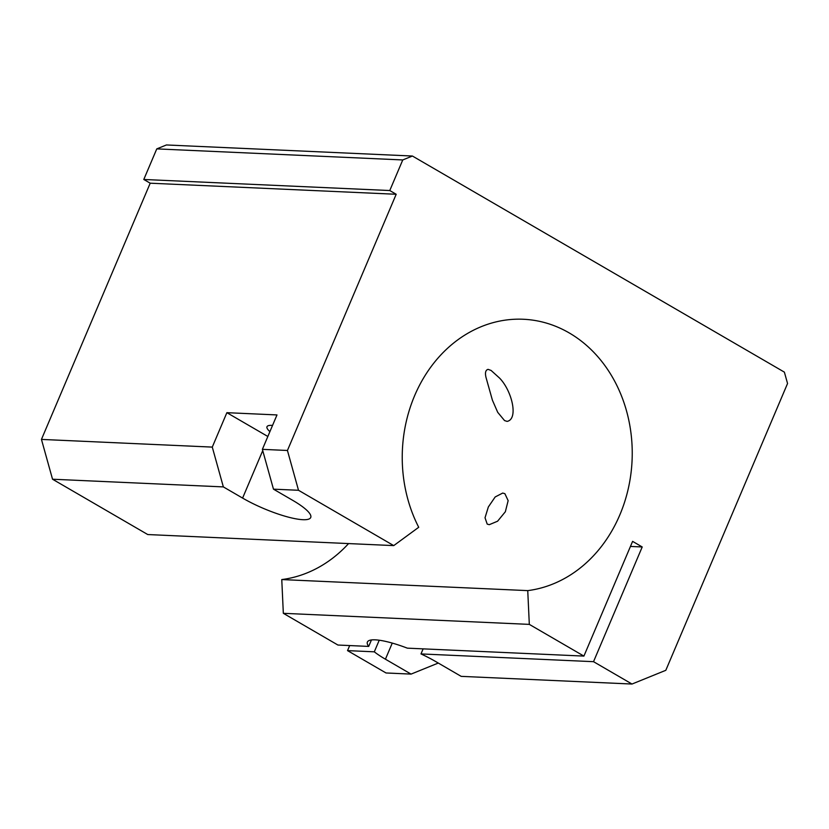 <?xml version="1.0" encoding="UTF-8"?>
<svg xmlns="http://www.w3.org/2000/svg" width="829" height="829" viewBox="0 0 829 829"><rect width="100%" height="100%" fill="white"/><g stroke="black" fill="none" stroke-linecap="round" stroke-linejoin="round"><path stroke-width="1.24" d="M488.084 369.361L491.1 370.449L499.535 378.055C512.053 390.822 518.674 419.205 507.089 421.391L504.54 420.572L497.711 412.324L492.416 400.2L486.012 377.444C484.892 372.708 485.576 370.014 488.084 369.361M348.574 543.575A136.163 114.962 -87.4 0 1 281.767 579.564L283.331 613.315L337.921 645.035L368.698 646.413A46.807 10.124 23 0 1 367.392 642.04A46.807 10.124 23 0 1 407.35 648.154L583.906 656.091L529.316 624.382L527.741 590.621A136.163 114.962 92.6 0 0 615.76 383.278A136.163 114.962 92.6 0 0 523.358 319.258A136.163 114.962 92.6 0 0 418.655 386.977A136.163 114.962 92.6 0 0 418.718 527.285L393.734 545.606L298.513 490.281L287.435 450.479L396.189 194.266L389.775 190.535L402.759 159.945L412.417 156.028L784.379 372.138L787.55 383.506L665.811 670.309L631.999 684.039L593.523 661.677L420.987 653.926L423.132 648.858M269.902 431.629A28.932 6.259 23 0 1 266.99 426.717A28.932 6.259 23 0 1 271.819 425.36A28.932 6.259 23 0 1 272.544 425.401M489.286 524.674L487.214 524.104L485.027 517.773L488.333 506.985L495.172 496.965L502.716 493.058L504.892 493.69L508.146 500.643L505.358 511.731L497.587 521.213L489.286 524.674M630.454 546.435L642.216 546.964L593.523 661.677M379.236 640.216L374.304 651.822L347.538 650.62L349.693 645.563M583.906 656.091L632.6 541.368L642.216 546.964M368.698 646.413L371.454 639.936M420.987 653.926A46.807 10.124 23 0 1 435.526 661.449L461.183 676.36L631.999 684.039M347.538 650.62L386.024 672.972L411.07 674.101L385.423 659.2A46.807 10.124 23 0 1 374.304 651.822M276.99 414.935L262.378 449.349L273.466 489.162L292.699 500.333A46.807 10.124 23 0 1 310.73 517.493A46.807 10.124 23 0 1 285.715 516.405A46.807 10.124 23 0 1 242.596 498.084L223.353 486.903L212.276 447.1L226.877 412.676L276.99 414.935M267.84 436.479L226.877 412.676M438.282 663.055L411.07 674.101M262.378 449.349L287.435 450.479M412.417 156.028L166.432 144.961L156.774 148.888L143.79 179.478L150.204 183.199L396.189 194.266M150.204 183.199L41.45 439.411L212.276 447.1M273.466 489.162L298.513 490.281M283.331 613.315L529.316 624.382M156.774 148.888L402.759 159.945M281.767 579.564L527.741 590.621M41.45 439.411L52.538 479.224L147.759 534.55L393.734 545.606M52.538 479.224L223.353 486.903M143.79 179.478L389.775 190.535M392.262 643.086L385.423 659.2M262.731 450.634L242.596 498.084"/></g></svg>
